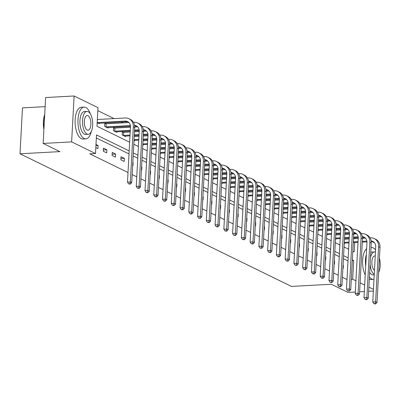 <?xml version="1.0" encoding="UTF-8"?>
<svg xmlns="http://www.w3.org/2000/svg" width="400" height="400" viewBox="0 0 400 400"><rect width="100%" height="100%" fill="white"/><g stroke="black" fill="none" stroke-linecap="round" stroke-linejoin="round"><path stroke-width="0.6" d="M45.14 106.65L22.485 107.885L20 153.79L291.445 286.425L331.325 284.25L348.06 292.425L355.315 292.03M20 153.79L59.88 151.615L43.15 143.44L45.635 97.535L74.12 95.985L97.985 107.645L96.98 126.255L129.645 142.22M344.73 234.475L349.455 234.22L349.48 233.62L348.905 233.345M340.72 229.345L340.145 229.065M331.96 225.065L331.385 224.785M323.2 220.785L322.625 220.505M314.44 216.505L313.87 216.225M305.68 212.225L305.11 211.945M296.92 207.945L296.35 207.665M288.16 203.665L287.59 203.385M279.4 199.385L278.83 199.105M270.64 195.105L270.07 194.825M261.88 190.825L261.31 190.545M253.12 186.545L252.55 186.265M244.36 182.26L243.79 181.985M235.6 177.98L235.03 177.705M226.84 173.7L226.27 173.425M218.08 169.42L217.51 169.145M209.32 165.14L208.75 164.86M200.56 160.86L199.99 160.58M191.8 156.58L191.23 156.3M183.04 152.3L182.47 152.02M174.28 148.02L173.71 147.74M165.52 143.74L164.95 143.46M156.76 139.46L156.19 139.18M148 135.18L147.43 134.9M139.24 130.9L138.67 130.62M130.48 126.62L129.91 126.34M122.81 122.87L121.15 122.06M114.05 118.59L97.825 110.66M353.72 233.39L355.17 233.31L356.265 233.85M363.385 237.33L365.025 238.13M372.145 241.61L374.525 242.77M348.625 249.215L348.97 242.86L344.265 243.115M349.18 238.99L349.23 238.085M97.17 122.755L99.27 123.785L99.3 123.25M105.74 123.765L104.83 123.315L104.66 126.42L108.03 128.065L108.06 127.53M114.5 128.045L113.59 127.595L113.42 130.7L116.79 132.345L116.82 131.81M123.26 132.325L122.35 131.88L122.18 134.98L125.55 136.625L125.58 136.09M134.005 140.755L134.31 140.905L134.34 140.37M142.765 145.035L143.07 145.185L143.1 144.65M151.525 149.32L151.83 149.465L151.86 148.93M160.285 153.6L160.59 153.745L160.62 153.21M169.045 157.88L169.35 158.025L169.38 157.49M177.805 162.16L178.11 162.305L178.14 161.77M186.565 166.44L186.87 166.59L186.9 166.05M195.325 170.72L195.63 170.87L195.66 170.335M204.085 175L204.39 175.15L204.42 174.615M212.845 179.28L213.15 179.43L213.18 178.895M221.605 183.56L221.91 183.71L221.94 183.175M230.365 187.84L230.67 187.99L230.7 187.455M239.125 192.12L239.43 192.27L239.46 191.735M247.885 196.4L248.19 196.55L248.22 196.015M256.645 200.68L256.95 200.83L256.98 200.295M265.405 204.96L265.71 205.11L265.74 204.575M274.165 209.24L274.47 209.39L274.495 208.855M282.925 213.52L283.23 213.67L283.255 213.135M291.685 217.8L291.99 217.95L292.015 217.415M300.445 222.085L300.75 222.23L300.775 221.695M309.205 226.365L309.51 226.51L309.535 225.975M317.965 230.645L318.27 230.79L318.295 230.255M326.725 234.925L327.03 235.07L327.055 234.535M335.485 239.205L335.785 239.355L335.815 238.815M344.245 243.485L344.545 243.635L344.575 243.1M129.175 150.9L96.51 134.94L95.5 153.55L89.805 153.86L128.005 172.525M132.175 174.565L136.765 176.805M140.935 178.845L145.525 181.085M149.695 183.125L154.285 185.365M158.455 187.405L163.045 189.645M167.215 191.685L171.805 193.925M175.975 195.965L180.565 198.21M184.735 200.245L189.325 202.49M193.495 204.525L198.085 206.77M202.255 208.805L206.845 211.05M211.015 213.085L215.605 215.33M219.775 217.365L224.365 219.61M228.535 221.645L233.125 223.89M237.295 225.925L241.88 228.17M246.055 230.21L250.64 232.45M254.815 234.49L259.4 236.73M263.575 238.77L268.16 241.01M272.335 243.05L276.92 245.29M281.095 247.33L285.68 249.57M289.855 251.61L294.44 253.85M298.615 255.89L303.2 258.13M307.37 260.17L311.96 262.41M316.13 264.45L320.72 266.69M324.89 268.73L329.48 270.975M333.65 273.01L338.24 275.255M342.41 277.29L346.985 279.525L347.99 260.915L343.42 258.68M339.25 256.645L334.66 254.4M330.49 252.365L325.9 250.12M321.73 248.085L317.14 245.84M312.97 243.805L308.38 241.56M304.21 239.52L299.62 237.28M295.45 235.24L290.86 233M286.69 230.96L282.1 228.72M277.93 226.68L273.34 224.44M269.17 222.4L264.58 220.16M260.41 218.12L255.82 215.88M251.65 213.84L247.06 211.6M242.89 209.56L238.3 207.32M234.13 205.28L229.54 203.04M225.37 201L220.78 198.76M216.61 196.72L212.02 194.475M207.85 192.44L203.26 190.195M199.09 188.16L194.5 185.915M190.33 183.88L185.74 181.635M181.57 179.6L176.98 177.355M172.81 175.32L168.22 173.075M164.05 171.04L159.46 168.795M155.29 166.755L150.705 164.515M146.53 162.475L141.945 160.235M137.77 158.195L133.185 155.955M129.01 153.915L96.345 137.955M95.825 147.57L97.925 148.595L98.095 145.495L95.995 144.47M103.32 151.23L106.685 152.875L106.855 149.775L103.485 148.13L103.32 151.23M112.08 155.51L115.445 157.16L115.615 154.055L112.245 152.41L112.08 155.51M120.84 159.79L124.205 161.44L124.375 158.335L121.005 156.69L120.84 159.79M132.66 165.57L132.965 165.72L133.135 162.615L132.83 162.47M141.42 169.85L141.725 170L141.895 166.895L141.59 166.75M150.18 174.13L150.485 174.28L150.655 171.175L150.35 171.03M158.94 178.41L159.245 178.56L159.415 175.46L159.11 175.31M167.7 182.69L168.005 182.84L168.175 179.74L167.87 179.59M176.46 186.97L176.765 187.12L176.935 184.02L176.63 183.87M185.22 191.25L185.525 191.4L185.695 188.3L185.39 188.15M193.98 195.53L194.285 195.68L194.455 192.58L194.15 192.43M202.74 199.81L203.045 199.96L203.215 196.86L202.91 196.71M211.5 204.09L211.805 204.24L211.975 201.14L211.67 200.99M220.26 208.37L220.565 208.52L220.735 205.42L220.43 205.27M229.02 212.655L229.325 212.8L229.495 209.7L229.19 209.55M237.78 216.935L238.085 217.08L238.255 213.98L237.95 213.83M246.54 221.215L246.845 221.36L247.015 218.26L246.71 218.11M255.3 225.495L255.605 225.64L255.775 222.54L255.47 222.39M264.06 229.775L264.365 229.925L264.535 226.82L264.23 226.67M272.82 234.055L273.125 234.205L273.295 231.1L272.99 230.955M281.58 238.335L281.885 238.485L282.05 235.38L281.75 235.235M290.34 242.615L290.645 242.765L290.81 239.66L290.51 239.515M299.1 246.895L299.405 247.045L299.57 243.94L299.27 243.795M307.86 251.175L308.165 251.325L308.33 248.225L308.03 248.075M316.62 255.455L316.925 255.605L317.09 252.505L316.785 252.355M325.38 259.735L325.685 259.885L325.85 256.785L325.545 256.635M334.14 264.015L334.445 264.165L334.61 261.065L334.305 260.915M342.9 268.295L343.205 268.445L343.37 265.345L343.065 265.195M43.15 143.44L71.635 141.89L74.12 95.985M359.61 291.8L364.335 291.54M368.63 291.305L373.35 291.05M373.445 289.36L368.855 287.115M364.685 285.08L360.095 282.835M355.925 280.8L352.68 279.215L353.69 260.605L352.345 259.95M351.295 279.29L352.68 279.215M95.5 153.55L71.635 141.89M348.17 257.91L343.585 255.665M339.41 253.63L334.825 251.385M330.65 249.35L326.065 247.105M321.89 245.07L317.305 242.825M313.13 240.79L308.545 238.545M304.375 236.51L299.785 234.265M295.615 232.23L291.025 229.985M286.855 227.945L282.265 225.705M278.095 223.665L273.505 221.425M269.335 219.385L264.745 217.145M260.575 215.105L255.985 212.865M251.815 210.825L247.225 208.585M243.055 206.545L238.465 204.305M234.295 202.265L229.705 200.025M225.535 197.985L220.945 195.745M216.775 193.705L212.185 191.465M208.015 189.425L203.425 187.185M199.255 185.145L194.665 182.9M190.495 180.865L185.905 178.62M181.735 176.585L177.145 174.34M172.975 172.305L168.385 170.06M164.215 168.025L159.625 165.78M155.455 163.745L150.865 161.5M146.695 159.465L142.105 157.22M137.935 155.18L133.345 152.94M352.815 251.265L354.16 251.92L354.665 242.55M354.875 238.68L354.925 237.775M355.135 233.91L355.17 233.31M133.815 144.255L138.405 146.5M142.575 148.535L147.165 150.78M151.335 152.815L155.925 155.06M160.095 157.095L164.685 159.34M168.855 161.375L173.445 163.62M177.615 165.655L182.205 167.9M186.375 169.94L190.965 172.18M195.135 174.22L199.725 176.46M203.895 178.5L208.485 180.74M212.655 182.78L217.245 185.02M221.415 187.06L226.005 189.3M230.175 191.34L234.765 193.58M238.935 195.62L243.525 197.86M247.695 199.9L252.285 202.14M256.455 204.18L261.045 206.42M265.215 208.46L269.805 210.705M273.975 212.74L278.565 214.985M282.735 217.02L287.325 219.265M291.495 221.3L296.085 223.545M300.255 225.58L304.845 227.825M309.015 229.86L313.605 232.105M317.775 234.14L322.365 236.385M326.535 238.42L331.125 240.665M335.295 242.705L339.88 244.945M344.055 246.985L348.64 249.225M352.305 260.68L353.69 260.605M95.93 145.615L98.095 145.495M103.385 149.965L106.855 149.775M112.145 154.245L115.615 154.055M120.905 158.525L124.375 158.335M132.82 162.635L133.135 162.615M141.58 166.915L141.895 166.895M150.34 171.195L150.655 171.175M159.1 175.475L159.415 175.46M167.86 179.755L168.175 179.74M176.62 184.035L176.935 184.02M185.38 188.315L185.695 188.3M194.14 192.595L194.455 192.58M202.9 196.875L203.215 196.86M211.66 201.155L211.975 201.14M220.42 205.435L220.735 205.42M229.18 209.715L229.495 209.7M237.94 213.995L238.255 213.98M246.7 218.28L247.015 218.26M255.46 222.56L255.775 222.54M264.22 226.84L264.535 226.82M272.98 231.12L273.295 231.1M281.74 235.4L282.05 235.38M290.5 239.68L290.81 239.66M299.26 243.96L299.57 243.94M308.02 248.24L308.33 248.225M316.78 252.52L317.09 252.505M325.54 256.8L325.85 256.785M334.3 261.08L334.61 261.065M343.06 265.36L343.37 265.345M97.345 119.495L97.24 122.6L125.11 121.08A6.36 5.54 116 0 1 127.565 121.57A6.36 5.54 116 0 1 130.47 126.975L127.485 182.12L130.335 181.965L133.32 126.82A9.54 8.31 -64 0 0 128.96 118.71A9.54 8.31 -64 0 0 125.28 117.98L97.41 119.5M98.36 123.34L126.515 121.765A6.36 5.54 116 0 1 128.24 121.97M129.81 183.83L128.675 183.89L130.375 184.105L129.81 183.83L130.335 181.965L131.735 182.65L134.725 127.505A9.54 8.31 -64 0 0 130.365 119.4L128.96 118.71M131.735 182.65L130.375 184.105M128.675 183.89L127.485 182.12M43.9 129.55A15.52 6.86 -93.1 0 1 44.72 114.445M44.695 114.84A15.9 7.025 86.9 0 0 43.94 128.79M90.355 113.865A15.9 7.025 86.9 0 0 85.84 107.495A15.9 7.025 86.9 0 0 84.135 107.125A15.9 7.025 86.9 0 0 77.93 121.47A15.9 7.025 86.9 0 0 84.16 138.51A15.9 7.025 86.9 0 0 85.865 138.88A15.9 7.025 86.9 0 0 91.315 131.51M84.135 107.125L81.285 107.28A15.9 7.025 86.9 0 0 75.085 121.625A15.9 7.025 86.9 0 0 81.31 138.665A15.9 7.025 86.9 0 0 83.015 139.035L85.865 138.88M88.245 134.295L85.625 134.435A11.45 5.06 -93.1 0 1 84.395 134.17A11.45 5.06 -93.1 0 1 79.91 121.9A11.45 5.06 -93.1 0 1 84.38 111.57L87 111.43A11.45 5.06 86.9 0 0 82.53 121.755A11.45 5.06 86.9 0 0 87.015 134.025A11.45 5.06 86.9 0 0 88.245 134.295A11.45 5.06 86.9 0 0 92.71 123.965A11.45 5.06 86.9 0 0 88.225 111.695A11.45 5.06 86.9 0 0 87 111.43M87.23 130.055A7.38 3.26 86.9 0 0 88.025 130.23A7.38 3.26 86.9 0 0 90.9 123.575A7.38 3.26 86.9 0 0 88.01 115.665A7.38 3.26 86.9 0 0 87.22 115.495A7.38 3.26 86.9 0 0 84.34 122.15A7.38 3.26 86.9 0 0 87.23 130.055M375.58 249.935A15.9 7.025 86.9 0 0 373.345 247.98A15.9 7.025 86.9 0 0 371.64 247.61A15.9 7.025 86.9 0 0 370.99 247.71M366.35 254.355A15.9 7.025 86.9 0 0 365.7 266.28M369.405 277A15.9 7.025 86.9 0 0 371.665 278.995A15.9 7.025 86.9 0 0 373.37 279.365A15.9 7.025 86.9 0 0 373.99 279.265M366.655 248.665A15.9 7.025 86.9 0 0 365.23 274.99M374.23 274.855L373.125 274.915A11.45 5.06 -93.1 0 1 371.9 274.65A11.45 5.06 -93.1 0 1 369.66 272.29M370.735 252.425A11.45 5.06 -93.1 0 1 371.88 252.055L374.505 251.91A11.45 5.06 86.9 0 0 370.44 257.865M375.465 252.065A11.45 5.06 86.9 0 0 374.505 251.91M370.105 264.075A11.45 5.06 86.9 0 0 374.255 274.365M375.25 256.04A7.38 3.26 86.9 0 0 374.725 255.975A7.38 3.26 86.9 0 0 371.85 262.33A7.38 3.26 86.9 0 0 374.47 270.385M378.645 272.335A11.45 5.06 86.9 0 0 379.415 258.165M369.275 279.34A15.9 7.025 86.9 0 0 370.52 279.52L373.37 279.365M378.625 272.75A15.9 7.025 86.9 0 0 378.82 271.99M104.805 123.73L106.17 123.78L106 126.88L130.395 125.55M134.61 125.375A6.36 5.54 116 0 1 136.325 125.85A6.36 5.54 116 0 1 139.23 131.255L136.245 186.4L139.095 186.245L142.08 131.1A9.54 8.31 -64 0 0 137.72 122.995A9.54 8.31 -64 0 0 134.035 122.26L133.49 122.29M128.91 122.54L106.17 123.78M106 126.88L105.575 126.865M107.12 127.62L130.475 126.31M134.7 126.08L135.275 126.05A6.36 5.54 116 0 1 137 126.25M138.57 188.11L137.435 188.17L139.135 188.385L138.57 188.11L139.095 186.245L140.495 186.93L143.485 131.785A9.54 8.31 -64 0 0 139.125 123.68L137.72 122.995M140.495 186.93L139.135 188.385M137.435 188.17L136.245 186.4M113.565 128.01L114.93 128.06L114.76 131.16L130.29 130.315M143.37 129.655A6.36 5.54 116 0 1 145.085 130.13A6.36 5.54 116 0 1 147.99 135.535L145.005 190.68L147.855 190.525L150.84 135.38A9.54 8.31 -64 0 0 146.48 127.275A9.54 8.31 -64 0 0 142.795 126.54L142.25 126.57M137.67 126.82L134.74 126.98M130.46 127.21L114.93 128.06M134.585 130.08L139.155 129.83M114.76 131.16L114.335 131.145M115.88 131.9L130.25 131.08M134.545 130.845L139.235 130.59M143.46 130.36L144.035 130.33A6.36 5.54 116 0 1 145.76 130.53M147.33 192.39L146.195 192.45L147.895 192.665L147.33 192.39L147.855 190.525L149.255 191.21L152.245 136.065A9.54 8.31 -64 0 0 147.885 127.96L146.48 127.275M149.255 191.21L147.895 192.665M146.195 192.45L145.005 190.68M122.325 132.29L123.69 132.34L123.52 135.44L130.03 135.085M152.13 133.935A6.36 5.54 116 0 1 153.845 134.41A6.36 5.54 116 0 1 156.75 139.815L153.765 194.96L156.615 194.805L159.6 139.66A9.54 8.31 -64 0 0 155.24 131.555A9.54 8.31 -64 0 0 151.555 130.82L151.01 130.85M146.43 131.1L143.5 131.26M139.22 131.495L134.495 131.75M130.2 131.985L123.69 132.34M134.325 134.85L139.05 134.595M143.345 134.36L147.915 134.11M123.52 135.44L123.095 135.425M124.64 136.18L129.99 135.85M134.285 135.615L139.01 135.36M143.305 135.125L147.995 134.87M152.22 134.64L152.795 134.61A6.36 5.54 116 0 1 154.52 134.81M156.09 196.67L154.955 196.73L156.655 196.945L156.09 196.67L156.615 194.805L158.015 195.49L161.005 140.345A9.54 8.31 -64 0 0 156.645 132.24L155.24 131.555M158.015 195.49L156.655 196.945M154.955 196.73L153.765 194.96M160.89 138.215A6.36 5.54 116 0 1 162.605 138.69A6.36 5.54 116 0 1 165.51 144.095L162.525 199.24L165.375 199.085L168.36 143.94A9.54 8.31 -64 0 0 164 135.835A9.54 8.31 -64 0 0 160.315 135.1L159.77 135.13M155.19 135.38L152.26 135.54M147.98 135.775L143.255 136.03M138.96 136.265L134.235 136.52M134.065 139.625L138.79 139.365M143.085 139.13L147.81 138.875M152.105 138.64L156.675 138.39M134.025 140.39L138.75 140.13M143.045 139.895L147.77 139.64M152.06 139.405L156.755 139.15M160.98 138.92L161.555 138.89A6.36 5.54 116 0 1 163.28 139.09M164.85 200.95L163.71 201.015L165.415 201.225L164.85 200.95L165.375 199.085L166.775 199.77L169.765 144.625A9.54 8.31 -64 0 0 165.405 136.52L164 135.835M166.775 199.77L165.415 201.225M163.71 201.015L162.525 199.24M169.65 142.495A6.36 5.54 116 0 1 171.365 142.97A6.36 5.54 116 0 1 174.27 148.375L171.285 203.52L174.135 203.365L177.12 148.22A9.54 8.31 -64 0 0 172.76 140.115A9.54 8.31 -64 0 0 169.075 139.38L168.53 139.41M163.95 139.66L161.02 139.82M156.74 140.055L152.015 140.31M147.72 140.545L142.995 140.8M142.825 143.905L147.55 143.645M151.845 143.41L156.57 143.155M160.865 142.92L165.435 142.67M142.785 144.67L147.51 144.41M151.805 144.175L156.53 143.92M160.82 143.685L165.515 143.43M169.74 143.2L170.315 143.17A6.36 5.54 116 0 1 172.04 143.37M173.61 205.23L172.47 205.295L174.175 205.505L173.61 205.23L174.135 203.365L175.535 204.05L178.525 148.905A9.54 8.31 -64 0 0 174.165 140.8L172.76 140.115M175.535 204.05L174.175 205.505M172.47 205.295L171.285 203.52M178.41 146.775A6.36 5.54 116 0 1 180.125 147.25A6.36 5.54 116 0 1 183.03 152.655L180.045 207.8L182.89 207.645L185.88 152.5A9.54 8.31 -64 0 0 181.52 144.395A9.54 8.31 -64 0 0 177.835 143.66L177.29 143.69M172.71 143.94L169.78 144.1M165.5 144.335L160.775 144.59M156.48 144.825L151.755 145.08M151.585 148.185L156.31 147.925M160.605 147.69L165.33 147.435M169.625 147.2L174.195 146.95M151.545 148.95L156.27 148.69M160.565 148.455L165.29 148.2M169.58 147.965L174.275 147.71M178.5 147.48L179.075 147.45A6.36 5.54 116 0 1 180.8 147.65M182.37 209.51L181.23 209.575L182.935 209.785L182.37 209.51L182.89 207.645L184.295 208.33L187.285 153.185A9.54 8.31 -64 0 0 182.925 145.08L181.52 144.395M184.295 208.33L182.935 209.785M181.23 209.575L180.045 207.8M187.17 151.055A6.36 5.54 116 0 1 188.885 151.53A6.36 5.54 116 0 1 191.79 156.935L188.805 212.08L191.65 211.925L194.64 156.78A9.54 8.31 -64 0 0 190.28 148.675A9.54 8.31 -64 0 0 186.595 147.94L186.05 147.97M181.465 148.22L178.54 148.38M174.26 148.615L169.535 148.87M165.24 149.105L160.515 149.36M160.345 152.465L165.07 152.205M169.365 151.975L174.09 151.715M178.385 151.48L182.955 151.235M160.305 153.23L165.03 152.97M169.325 152.735L174.05 152.48M178.34 152.245L183.035 151.99M187.26 151.76L187.835 151.73A6.36 5.54 116 0 1 189.56 151.93M191.13 213.79L189.99 213.855L191.695 214.065L191.13 213.79L191.65 211.925L193.055 212.61L196.045 157.465A9.54 8.31 -64 0 0 191.685 149.36L190.28 148.675M193.055 212.61L191.695 214.065M189.99 213.855L188.805 212.08M195.93 155.335A6.36 5.54 116 0 1 197.645 155.81A6.36 5.54 116 0 1 200.55 161.215L197.565 216.36L200.41 216.205L203.4 161.06A9.54 8.31 -64 0 0 199.04 152.955A9.54 8.31 -64 0 0 195.355 152.22L194.81 152.25M190.225 152.5L187.3 152.66M183.015 152.895L178.295 153.15M174 153.385L169.275 153.645M169.105 156.745L173.83 156.485M178.125 156.255L182.85 155.995M187.145 155.76L191.715 155.515M169.065 157.51L173.79 157.25M178.085 157.02L182.81 156.76M187.1 156.525L191.795 156.27M196.02 156.04L196.59 156.01A6.36 5.54 116 0 1 198.32 156.21M199.89 218.07L198.75 218.135L200.455 218.345L199.89 218.07L200.41 216.205L201.815 216.895L204.805 161.745A9.54 8.31 -64 0 0 200.445 153.64L199.04 152.955M201.815 216.895L200.455 218.345M198.75 218.135L197.565 216.36M204.69 159.615A6.36 5.54 116 0 1 206.405 160.09A6.36 5.54 116 0 1 209.31 165.495L206.325 220.64L209.17 220.485L212.16 165.34A9.54 8.31 -64 0 0 207.8 157.235A9.54 8.31 -64 0 0 204.115 156.5L203.57 156.53M198.985 156.78L196.06 156.94M191.775 157.175L187.055 157.43M182.76 157.665L178.035 157.925M177.865 161.025L182.59 160.765M186.885 160.535L191.61 160.275M195.905 160.04L200.475 159.795M177.825 161.79L182.55 161.53M186.845 161.3L191.57 161.04M195.86 160.805L200.555 160.55M204.78 160.32L205.35 160.29A6.36 5.54 116 0 1 207.08 160.49M208.65 222.35L207.51 222.415L209.215 222.625L208.65 222.35L209.17 220.485L210.575 221.175L213.56 166.03A9.54 8.31 -64 0 0 209.205 157.92L207.8 157.235M210.575 221.175L209.215 222.625M207.51 222.415L206.325 220.64M213.45 163.895A6.36 5.54 116 0 1 215.165 164.375A6.36 5.54 116 0 1 218.07 169.775L215.085 224.92L217.93 224.765L220.92 169.62A9.54 8.31 -64 0 0 216.56 161.515A9.54 8.31 -64 0 0 212.875 160.785L212.33 160.815M207.745 161.06L204.815 161.22M200.535 161.455L195.815 161.71M191.52 161.945L186.795 162.205M186.625 165.305L191.35 165.045M195.645 164.815L200.37 164.555M204.665 164.32L209.235 164.075M186.585 166.07L191.31 165.81M195.605 165.58L200.33 165.32M204.62 165.085L209.315 164.83M213.54 164.6L214.11 164.57A6.36 5.54 116 0 1 215.84 164.775M217.41 226.63L216.27 226.695L217.975 226.905L217.41 226.63L217.93 224.765L219.335 225.455L222.32 170.31A9.54 8.31 -64 0 0 217.965 162.2L216.56 161.515M219.335 225.455L217.975 226.905M216.27 226.695L215.085 224.92M222.21 168.175A6.36 5.54 116 0 1 223.925 168.655A6.36 5.54 116 0 1 226.83 174.055L223.845 229.205L226.69 229.05L229.68 173.9A9.54 8.31 -64 0 0 225.32 165.795A9.54 8.31 -64 0 0 221.635 165.065L221.09 165.095M216.505 165.34L213.575 165.5M209.295 165.735L204.575 165.99M200.28 166.225L195.555 166.485M195.385 169.585L200.11 169.33M204.405 169.095L209.13 168.835M213.425 168.605L217.995 168.355M195.345 170.35L200.07 170.09M204.365 169.86L209.09 169.6M213.38 169.365L218.075 169.11M222.3 168.88L222.87 168.85A6.36 5.54 116 0 1 224.6 169.055M226.17 230.915L225.03 230.975L226.735 231.185L226.17 230.915L226.69 229.05L228.095 229.735L231.08 174.59A9.54 8.31 -64 0 0 226.725 166.48L225.32 165.795M228.095 229.735L226.735 231.185M225.03 230.975L223.845 229.205M230.97 172.455A6.36 5.54 116 0 1 232.685 172.935A6.36 5.54 116 0 1 235.59 178.34L232.605 233.485L235.45 233.33L238.44 178.185A9.54 8.31 -64 0 0 234.08 170.075A9.54 8.31 -64 0 0 230.395 169.345L229.85 169.375M225.265 169.625L222.335 169.78M218.055 170.015L213.335 170.275M209.04 170.505L204.315 170.765M204.145 173.865L208.87 173.61M213.165 173.375L217.89 173.115M222.185 172.885L226.755 172.635M204.105 174.63L208.83 174.375M213.125 174.14L217.845 173.88M222.14 173.65L226.835 173.39M231.06 173.16L231.63 173.13A6.36 5.54 116 0 1 233.36 173.335M234.93 235.195L233.79 235.255L235.49 235.465L234.93 235.195L235.45 233.33L236.855 234.015L239.84 178.87A9.54 8.31 -64 0 0 235.485 170.76L234.08 170.075M236.855 234.015L235.49 235.465M233.79 235.255L232.605 233.485M239.73 176.74A6.36 5.54 116 0 1 241.445 177.215A6.36 5.54 116 0 1 244.35 182.62L241.365 237.765L244.21 237.61L247.2 182.465A9.54 8.31 -64 0 0 242.84 174.355A9.54 8.31 -64 0 0 239.155 173.625L238.61 173.655M234.025 173.905L231.095 174.065M226.815 174.295L222.09 174.555M217.8 174.785L213.075 175.045M212.905 178.145L217.63 177.89M221.925 177.655L226.65 177.395M230.945 177.165L235.515 176.915M212.865 178.91L217.59 178.655M221.885 178.42L226.605 178.16M230.9 177.93L235.595 177.675M239.82 177.44L240.39 177.41A6.36 5.54 116 0 1 242.12 177.615M243.69 239.475L242.55 239.535L244.25 239.75L243.69 239.475L244.21 237.61L245.615 238.295L248.6 183.15A9.54 8.31 -64 0 0 244.245 175.04L242.84 174.355M245.615 238.295L244.25 239.75M242.55 239.535L241.365 237.765M248.49 181.02A6.36 5.54 116 0 1 250.205 181.495A6.36 5.54 116 0 1 253.11 186.9L250.125 242.045L252.97 241.89L255.96 186.745A9.54 8.31 -64 0 0 251.6 178.635A9.54 8.31 -64 0 0 247.915 177.905L247.37 177.935M242.785 178.185L239.855 178.345M235.575 178.575L230.85 178.835M226.56 179.065L221.835 179.325M221.665 182.425L226.39 182.17M230.685 181.935L235.41 181.68M239.705 181.445L244.275 181.195M221.625 183.19L226.35 182.935M230.645 182.7L235.365 182.44M239.66 182.21L244.35 181.955M248.58 181.725L249.15 181.69A6.36 5.54 116 0 1 250.88 181.895M252.45 243.755L251.31 243.815L253.01 244.03L252.45 243.755L252.97 241.89L254.375 242.575L257.36 187.43A9.54 8.31 -64 0 0 253.005 179.32L251.6 178.635M254.375 242.575L253.01 244.03M251.31 243.815L250.125 242.045M257.25 185.3A6.36 5.54 116 0 1 258.965 185.775A6.36 5.54 116 0 1 261.87 191.18L258.885 246.325L261.73 246.17L264.72 191.025A9.54 8.31 -64 0 0 260.36 182.915A9.54 8.31 -64 0 0 256.675 182.185L256.13 182.215M251.545 182.465L248.615 182.625M244.335 182.855L239.61 183.115M235.32 183.345L230.595 183.605M230.425 186.705L235.15 186.45M239.445 186.215L244.17 185.96M248.46 185.725L253.035 185.475M230.385 187.47L235.11 187.215M239.405 186.98L244.125 186.72M248.42 186.49L253.11 186.235M257.34 186.005L257.91 185.97A6.36 5.54 116 0 1 259.64 186.175M261.21 248.035L260.07 248.095L261.77 248.31L261.21 248.035L261.73 246.17L263.135 246.855L266.12 191.71A9.54 8.31 -64 0 0 261.765 183.605L260.36 182.915M263.135 246.855L261.77 248.31M260.07 248.095L258.885 246.325M266.01 189.58A6.36 5.54 116 0 1 267.725 190.055A6.36 5.54 116 0 1 270.63 195.46L267.64 250.605L270.49 250.45L273.48 195.305A9.54 8.31 -64 0 0 269.12 187.195A9.54 8.31 -64 0 0 265.435 186.465L264.89 186.495M260.305 186.745L257.375 186.905M253.095 187.135L248.37 187.395M244.08 187.63L239.355 187.885M239.185 190.985L243.91 190.73M248.205 190.495L252.93 190.24M257.22 190.005L261.795 189.755M239.145 191.75L243.87 191.495M248.165 191.26L252.885 191.005M257.18 190.77L261.87 190.515M266.095 190.285L266.67 190.25A6.36 5.54 116 0 1 268.4 190.455M269.97 252.315L268.83 252.375L270.53 252.59L269.97 252.315L270.49 250.45L271.895 251.135L274.88 195.99A9.54 8.31 -64 0 0 270.525 187.885L269.12 187.195M271.895 251.135L270.53 252.59M268.83 252.375L267.64 250.605M274.77 193.86A6.36 5.54 116 0 1 276.485 194.335A6.36 5.54 116 0 1 279.39 199.74L276.4 254.885L279.25 254.73L282.24 199.585A9.54 8.31 -64 0 0 277.88 191.475A9.54 8.31 -64 0 0 274.195 190.745L273.65 190.775M269.065 191.025L266.135 191.185M261.855 191.415L257.13 191.675M252.84 191.91L248.115 192.165M247.945 195.265L252.67 195.01M256.965 194.775L261.69 194.52M265.98 194.285L270.555 194.035M247.905 196.03L252.63 195.775M256.925 195.54L261.645 195.285M265.94 195.05L270.63 194.795M274.855 194.565L275.43 194.53A6.36 5.54 116 0 1 277.16 194.735M278.73 256.595L277.59 256.655L279.29 256.87L278.73 256.595L279.25 254.73L280.655 255.415L283.64 200.27A9.54 8.31 -64 0 0 279.285 192.165L277.88 191.475M280.655 255.415L279.29 256.87M277.59 256.655L276.4 254.885M283.53 198.14A6.36 5.54 116 0 1 285.245 198.615A6.36 5.54 116 0 1 288.15 204.02L285.16 259.165L288.01 259.01L290.995 203.865A9.54 8.31 -64 0 0 286.64 195.76A9.54 8.31 -64 0 0 282.955 195.025L282.41 195.055M277.825 195.305L274.895 195.465M270.615 195.695L265.89 195.955M261.6 196.19L256.875 196.445M256.705 199.545L261.43 199.29M265.725 199.055L270.45 198.8M274.74 198.565L279.315 198.315M256.665 200.31L261.39 200.055M265.68 199.82L270.405 199.565M274.7 199.33L279.39 199.075M283.615 198.845L284.19 198.815A6.36 5.54 116 0 1 285.92 199.015M287.49 260.875L286.35 260.935L288.05 261.15L287.49 260.875L288.01 259.01L289.415 259.695L292.4 204.55A9.54 8.31 -64 0 0 288.045 196.445L286.64 195.76M289.415 259.695L288.05 261.15M286.35 260.935L285.16 259.165M292.29 202.42A6.36 5.54 116 0 1 294.005 202.895A6.36 5.54 116 0 1 296.91 208.3L293.92 263.445L296.77 263.29L299.755 208.145A9.54 8.31 -64 0 0 295.4 200.04A9.54 8.31 -64 0 0 291.715 199.305L291.17 199.335M286.585 199.585L283.655 199.745M279.375 199.975L274.65 200.235M270.36 200.47L265.635 200.725M265.465 203.825L270.19 203.57M274.485 203.335L279.21 203.08M283.5 202.845L288.07 202.595M265.425 204.59L270.15 204.335M274.44 204.1L279.165 203.845M283.46 203.61L288.15 203.355M292.375 203.125L292.95 203.095A6.36 5.54 116 0 1 294.68 203.295M296.25 265.155L295.11 265.215L296.81 265.43L296.25 265.155L296.77 263.29L298.175 263.975L301.16 208.83A9.54 8.31 -64 0 0 296.805 200.725L295.4 200.04M298.175 263.975L296.81 265.43M295.11 265.215L293.92 263.445M301.045 206.7A6.36 5.54 116 0 1 302.765 207.175A6.36 5.54 116 0 1 305.67 212.58L302.68 267.725L305.53 267.57L308.515 212.425A9.54 8.31 -64 0 0 304.16 204.32A9.54 8.31 -64 0 0 300.475 203.585L299.93 203.615M295.345 203.865L292.415 204.025M288.135 204.26L283.41 204.515M279.12 204.75L274.395 205.005M274.225 208.11L278.95 207.85M283.245 207.615L287.97 207.36M292.26 207.125L296.83 206.875M274.185 208.87L278.91 208.615M283.2 208.38L287.925 208.125M292.22 207.89L296.91 207.635M301.135 207.405L301.71 207.375A6.36 5.54 116 0 1 303.435 207.575M305.01 269.435L303.87 269.495L305.57 269.71L305.01 269.435L305.53 267.57L306.935 268.255L309.92 213.11A9.54 8.31 -64 0 0 305.565 205.005L304.16 204.32M306.935 268.255L305.57 269.71M303.87 269.495L302.68 267.725M309.805 210.98A6.36 5.54 116 0 1 311.525 211.455A6.36 5.54 116 0 1 314.43 216.86L311.44 272.005L314.29 271.85L317.275 216.705A9.54 8.31 -64 0 0 312.92 208.6A9.54 8.31 -64 0 0 309.235 207.865L308.685 207.895M304.105 208.145L301.175 208.305M296.895 208.54L292.17 208.795M287.875 209.03L283.155 209.285M282.985 212.39L287.71 212.13M292.005 211.895L296.73 211.64M301.02 211.405L305.59 211.155M282.945 213.155L287.67 212.895M291.96 212.66L296.685 212.405M300.98 212.17L305.67 211.915M309.895 211.685L310.47 211.655A6.36 5.54 116 0 1 312.195 211.855M313.77 273.715L312.63 273.78L314.33 273.99L313.77 273.715L314.29 271.85L315.695 272.535L318.68 217.39A9.54 8.31 -64 0 0 314.325 209.285L312.92 208.6M315.695 272.535L314.33 273.99M312.63 273.78L311.44 272.005M318.565 215.26A6.36 5.54 116 0 1 320.285 215.735A6.36 5.54 116 0 1 323.19 221.14L320.2 276.285L323.05 276.13L326.035 220.985A9.54 8.31 -64 0 0 321.68 212.88A9.54 8.31 -64 0 0 317.995 212.145L317.445 212.175M312.865 212.425L309.935 212.585M305.655 212.82L300.93 213.075M296.635 213.31L291.915 213.565M291.745 216.67L296.47 216.41M300.765 216.175L305.49 215.92M309.78 215.685L314.35 215.435M291.705 217.435L296.43 217.175M300.72 216.94L305.445 216.685M309.74 216.45L314.43 216.195M318.655 215.965L319.23 215.935A6.36 5.54 116 0 1 320.955 216.135M322.53 277.995L321.39 278.06L323.09 278.27L322.53 277.995L323.05 276.13L324.455 276.815L327.44 221.67A9.54 8.31 -64 0 0 323.085 213.565L321.68 212.88M324.455 276.815L323.09 278.27M321.39 278.06L320.2 276.285M327.325 219.54A6.36 5.54 116 0 1 329.045 220.015A6.36 5.54 116 0 1 331.95 225.42L328.96 280.565L331.81 280.41L334.795 225.265A9.54 8.31 -64 0 0 330.44 217.16A9.54 8.31 -64 0 0 326.755 216.425L326.205 216.455M321.625 216.705L318.695 216.865M314.415 217.1L309.69 217.355M305.395 217.59L300.675 217.845M300.505 220.95L305.23 220.69M309.525 220.455L314.245 220.2M318.54 219.965L323.11 219.715M300.465 221.715L305.19 221.455M309.48 221.22L314.205 220.965M318.5 220.73L323.19 220.475M327.415 220.245L327.99 220.215A6.36 5.54 116 0 1 329.715 220.415M331.29 282.275L330.15 282.34L331.85 282.55L331.29 282.275L331.81 280.41L333.215 281.095L336.2 225.95A9.54 8.31 -64 0 0 331.845 217.845L330.44 217.16M333.215 281.095L331.85 282.55M330.15 282.34L328.96 280.565M336.085 223.82A6.36 5.54 116 0 1 337.805 224.295A6.36 5.54 116 0 1 340.71 229.7L337.72 284.845L340.57 284.69L343.555 229.545A9.54 8.31 -64 0 0 339.2 221.44A9.54 8.31 -64 0 0 335.515 220.705L334.965 220.735M330.385 220.985L327.455 221.145M323.175 221.38L318.45 221.635M314.155 221.87L309.435 222.125M309.265 225.23L313.99 224.97M318.285 224.74L323.005 224.48M327.3 224.245L331.87 224M309.225 225.995L313.95 225.735M318.24 225.5L322.965 225.245M327.26 225.01L331.95 224.755M336.175 224.525L336.75 224.495A6.36 5.54 116 0 1 338.475 224.695M340.05 286.555L338.91 286.62L340.61 286.83L340.05 286.555L340.57 284.69L341.975 285.375L344.96 230.23A9.54 8.31 -64 0 0 340.605 222.125L339.2 221.44M341.975 285.375L340.61 286.83M338.91 286.62L337.72 284.845M344.845 228.1A6.36 5.54 116 0 1 346.565 228.575A6.36 5.54 116 0 1 349.47 233.98L346.48 289.125L349.33 288.97L352.315 233.825A9.54 8.31 -64 0 0 347.96 225.72A9.54 8.31 -64 0 0 344.275 224.985L343.725 225.015M339.145 225.265L336.215 225.425M331.935 225.66L327.21 225.915M322.915 226.15L318.195 226.41M318.025 229.51L322.75 229.25M327.045 229.02L331.765 228.76M336.06 228.525L340.63 228.28M317.985 230.275L322.71 230.015M327 229.785L331.725 229.525M336.02 229.29L340.71 229.035M344.935 228.805L345.51 228.775A6.36 5.54 116 0 1 347.235 228.975M348.81 290.835L347.67 290.9L349.37 291.11L348.81 290.835L349.33 288.97L350.735 289.66L353.72 234.51A9.54 8.31 -64 0 0 349.365 226.405L347.96 225.72M350.735 289.66L349.37 291.11M347.67 290.9L346.48 289.125M353.605 232.38A6.36 5.54 116 0 1 355.325 232.855A6.36 5.54 116 0 1 358.23 238.26L355.24 293.405L358.09 293.25L361.075 238.105A9.54 8.31 -64 0 0 356.72 230A9.54 8.31 -64 0 0 353.035 229.27L352.485 229.295M347.905 229.545L344.975 229.705M340.695 229.94L335.97 230.195M331.675 230.43L326.95 230.69M326.785 233.79L331.51 233.53M335.805 233.3L340.525 233.04M344.82 232.805L349.39 232.56M326.745 234.555L331.465 234.295M335.76 234.065L340.485 233.805M344.78 233.57L349.47 233.315M353.695 233.085L354.27 233.055A6.36 5.54 116 0 1 355.995 233.255M357.57 295.115L356.43 295.18L358.13 295.39L357.57 295.115L358.09 293.25L359.495 293.94L362.48 238.795A9.54 8.31 -64 0 0 358.125 230.685L356.72 230M359.495 293.94L358.13 295.39M356.43 295.18L355.24 293.405M362.365 236.66A6.36 5.54 116 0 1 364.085 237.14A6.36 5.54 116 0 1 366.99 242.54L364 297.69L366.85 297.53L369.835 242.385A9.54 8.31 -64 0 0 365.48 234.28A9.54 8.31 -64 0 0 361.795 233.55L361.245 233.58M356.665 233.825L353.735 233.985M340.435 234.71L335.71 234.97M335.545 238.07L340.27 237.815M344.565 237.58L349.285 237.32M353.58 237.09L358.15 236.84M335.505 238.835L340.225 238.575M344.52 238.345L349.245 238.085M353.54 237.85L358.23 237.595M362.455 237.365L363.03 237.335A6.36 5.54 116 0 1 364.755 237.54M366.33 299.395L365.19 299.46L366.89 299.67L366.33 299.395L366.85 297.53L368.255 298.22L371.24 243.075A9.54 8.31 -64 0 0 366.885 234.965L365.48 234.28M368.255 298.22L366.89 299.67M365.19 299.46L364 297.69M371.125 240.94A6.36 5.54 116 0 1 372.84 241.42A6.36 5.54 116 0 1 375.745 246.82L372.76 301.97L375.61 301.815L378.595 246.665A9.54 8.31 -64 0 0 374.24 238.56A9.54 8.31 -64 0 0 370.555 237.83L370.005 237.86M365.425 238.105L362.495 238.265M358.215 238.5L353.49 238.755M349.195 238.99L344.47 239.25M344.305 242.35L349.03 242.095M353.325 241.86L358.045 241.6M362.34 241.37L366.91 241.12M353.28 242.625L358.005 242.365M362.3 242.13L366.99 241.875M371.215 241.645L371.79 241.615A6.36 5.54 116 0 1 373.515 241.82M375.09 303.68L373.95 303.74L375.65 303.95L375.09 303.68L375.61 301.815L377.015 302.5L380 247.355A9.54 8.31 -64 0 0 375.64 239.245L374.24 238.56M377.015 302.5L375.65 303.95M373.95 303.74L372.76 301.97M125.11 121.08L126.515 121.765M133.32 126.82L134.725 127.505M134.665 125.75L135.275 126.05M142.08 131.1L143.485 131.785M143.425 130.03L144.035 130.33M150.84 135.38L152.245 136.065M152.185 134.31L152.795 134.61M159.6 139.66L161.005 140.345M160.945 138.59L161.555 138.89M168.36 143.94L169.765 144.625M169.705 142.87L170.315 143.17M177.12 148.22L178.525 148.905M178.465 147.15L179.075 147.45M185.88 152.5L187.285 153.185M187.225 151.43L187.835 151.73M194.64 156.78L196.045 157.465M195.985 155.71L196.59 156.01M203.4 161.06L204.805 161.745M204.745 159.99L205.35 160.29M212.16 165.34L213.56 166.03M213.505 164.275L214.11 164.57M220.92 169.62L222.32 170.31M222.265 168.555L222.87 168.85M229.68 173.9L231.08 174.59M231.025 172.835L231.63 173.13M238.44 178.185L239.84 178.87M239.785 177.115L240.39 177.41M247.2 182.465L248.6 183.15M248.545 181.395L249.15 181.69M255.96 186.745L257.36 187.43M257.3 185.675L257.91 185.97M264.72 191.025L266.12 191.71M266.06 189.955L266.67 190.25M273.48 195.305L274.88 195.99M274.82 194.235L275.43 194.53M282.24 199.585L283.64 200.27M283.58 198.515L284.19 198.815M290.995 203.865L292.4 204.55M292.34 202.795L292.95 203.095M299.755 208.145L301.16 208.83M301.1 207.075L301.71 207.375M308.515 212.425L309.92 213.11M309.86 211.355L310.47 211.655M317.275 216.705L318.68 217.39M318.62 215.635L319.23 215.935M326.035 220.985L327.44 221.67M327.38 219.915L327.99 220.215M334.795 225.265L336.2 225.95M336.14 224.195L336.75 224.495M343.555 229.545L344.96 230.23M344.9 228.475L345.51 228.775M352.315 233.825L353.72 234.51M353.66 232.755L354.27 233.055M361.075 238.105L362.48 238.795M362.42 237.04L363.03 237.335M369.835 242.385L371.24 243.075M371.18 241.32L371.79 241.615M378.595 246.665L380 247.355M371.64 247.61L370.995 247.645"/></g></svg>
